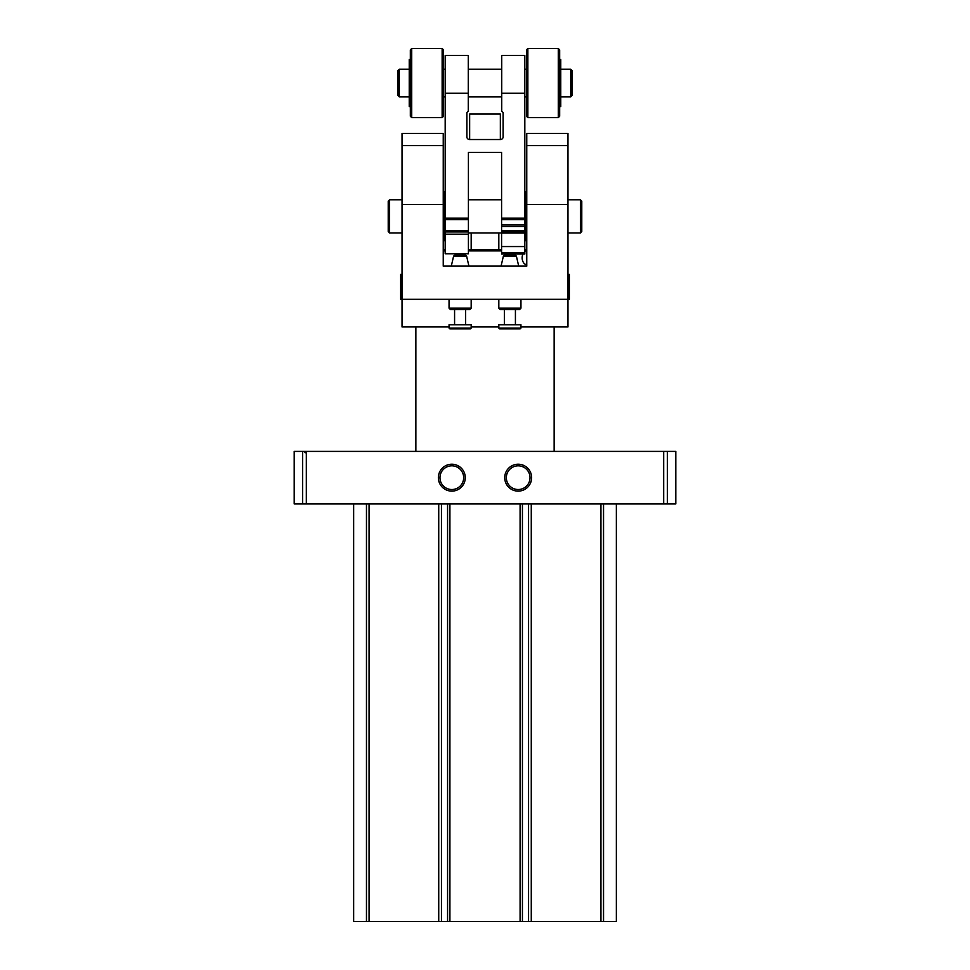 <?xml version="1.0" encoding="UTF-8"?>
<svg xmlns="http://www.w3.org/2000/svg" width="970" height="970" viewBox="0 0 970 970"><rect width="100%" height="100%" fill="white"/><g stroke="black" fill="none" stroke-linecap="round" stroke-linejoin="round"><path stroke-width="1.45" d="M353.65 503.939L353.65 921.5L616.35 921.5L616.35 503.939L616.35 921.5M667.396 503.939L675.799 503.939L675.799 451.402L667.396 451.402L667.396 503.939L294.201 503.939L294.201 451.402L667.396 451.402M504.727 477.676A13.447 13.447 0 0 1 524.903 466.024A13.447 13.447 0 0 1 524.903 489.316A13.447 13.447 0 0 1 504.727 477.676M438.367 477.676A13.447 13.447 0 0 1 458.543 466.024A13.447 13.447 0 0 1 458.543 489.316A13.447 13.447 0 0 1 438.367 477.676M439.968 477.676A11.846 11.846 0 0 1 457.743 467.419A11.846 11.846 0 0 1 457.743 487.934A11.846 11.846 0 0 1 439.968 477.676M506.34 477.676A11.846 11.846 0 0 1 524.103 467.419A11.846 11.846 0 0 1 524.103 487.934A11.846 11.846 0 0 1 506.34 477.676M501.587 250.915L468.413 250.915M445.181 250.915L443.241 250.915M524.818 251.666A6.911 4.886 90 0 1 526.758 250.927L524.818 250.915M402.041 274.425L400.658 274.425L400.658 299.318L402.041 299.318L402.041 133.399L443.241 133.399L443.241 145.597L402.041 145.597M402.041 204.488L443.241 204.488L443.241 266.132L526.758 266.132L526.758 204.488L567.959 204.488L567.959 133.399L526.758 133.399L526.758 145.597L567.959 145.597M498.822 326.963L471.178 326.963M449.049 326.963L402.041 326.963L402.041 299.318L567.959 299.318L567.959 204.488M567.959 274.425L569.341 274.425L569.341 299.318L567.959 299.318L567.959 326.963L520.951 326.963M443.241 204.488L443.241 145.597M526.758 204.488L526.758 145.597M501.587 249.532L468.413 249.532M445.181 249.532L443.241 249.532M526.758 249.532L524.818 249.532M580.399 199.759L580.399 232.945L581.782 231.563L581.782 201.142L580.399 199.759L567.959 199.759M402.041 232.945L389.6 232.945L389.6 199.759L402.041 199.759M389.6 232.945L388.218 231.563L388.218 201.142L389.6 199.759M522.951 254.031A6.911 4.886 90 0 0 522.151 257.838A6.911 4.886 90 0 0 526.758 264.737M460.107 328.903L449.886 328.903L449.049 328.066L471.178 328.066L470.341 328.903L460.107 328.903M471.178 328.066L471.178 324.756L449.049 324.756L449.049 328.066M460.107 309.539L450.432 309.539L449.049 308.157L471.178 308.157L469.795 309.539L460.107 309.539M453.596 256.141L466.618 256.141L465.273 255.074L454.954 255.074L453.596 256.141L451.292 266.132M509.893 328.903L499.659 328.903L498.822 328.066L520.951 328.066L520.114 328.903L509.893 328.903M520.951 328.066L520.951 324.756L498.822 324.756L498.822 328.066M509.893 309.539L500.205 309.539L498.822 308.157L520.951 308.157L519.568 309.539L509.893 309.539M503.382 256.141L516.404 256.141L515.046 255.074L504.727 255.074L503.382 256.141L501.066 266.132M468.267 93.241L445.181 93.241L445.181 55.411L468.267 55.411L468.267 111.235L466.885 112.52L466.885 136.952A2.764 2.571 0 0 0 469.65 139.522L500.35 139.522A2.764 2.571 0 0 0 503.115 136.952L503.115 112.52L501.732 111.235L501.732 55.411L524.818 55.411L524.818 224.991L501.587 224.991L501.587 254.031L524.818 254.031L524.818 252.721L501.587 252.721M445.181 93.241L445.181 219.693L468.413 219.693L468.413 152.375L501.587 152.375L501.587 224.991M500.35 139.522L500.35 114.048L469.65 114.048L469.65 139.522M445.181 219.693L445.181 253.764L468.413 253.764L468.413 219.693M501.587 152.375L501.587 199.759L468.413 199.759L468.413 152.375M445.181 191.466L443.799 192.848L443.799 239.857L445.181 241.239M524.818 252.721L524.818 224.991M524.818 191.466L526.201 192.848L526.201 239.857L524.818 241.239M524.818 246.562L501.587 246.562M466.885 136.952L466.885 112.52M503.115 136.952L503.115 112.52M572.106 70.628L572.106 95.509L570.724 96.891L570.724 69.234L572.106 70.628M559.666 59.558L560.769 59.558L560.769 106.567L559.666 106.567M559.666 49.882L559.666 116.254L558.284 117.637L558.284 48.5L559.666 49.882M527.862 117.637L526.48 116.254L526.48 49.882L527.862 48.5L527.862 117.637L558.284 117.637M399.276 96.891L399.276 69.234L397.894 70.628L397.894 95.509L399.276 96.891L409.231 96.891M410.334 59.558L409.231 59.558L409.231 106.567L410.334 106.567M411.716 48.5L410.334 49.882L410.334 116.254L411.716 117.637L442.138 117.637L442.138 48.5L411.716 48.5L411.716 117.637M442.138 48.5L443.52 49.882L443.52 116.254L442.138 117.637M366.466 503.939L366.466 921.5M369.073 503.939L369.073 921.5M438.731 503.939L438.731 921.5M441.447 503.939L441.447 921.5M447.57 503.939L447.57 921.5M449.91 503.939L449.91 921.5M520.09 503.939L520.09 921.5M522.43 503.939L522.43 921.5M528.553 503.939L528.553 921.5M531.269 503.939L531.269 921.5M600.927 503.939L600.927 921.5M603.534 503.939L603.534 921.5M663.674 451.402L663.674 503.939M306.326 451.402L306.326 503.939M302.604 451.402L302.604 503.939M400.658 285.483L402.041 285.483M569.341 285.483L567.959 285.483M524.818 93.241L501.732 93.241M445.181 218.165L468.413 218.165M524.818 218.165L501.587 218.165M524.818 233.042L501.587 233.042M524.818 231.757L501.587 231.757M524.818 230.593L501.587 230.593M524.818 226.519L501.587 226.519M524.818 219.693L501.587 219.693M445.181 230.436L468.413 230.436M445.181 231.951L468.413 231.951M445.181 234.182L468.413 234.182M370.928 921.439L370.237 921.5M305.259 452.784L303.877 451.402M415.863 326.963L415.863 451.402M554.137 326.963L554.137 451.402M471.178 232.945L471.178 249.532M498.822 232.945L498.822 249.532M501.587 232.945L468.413 232.945M580.399 232.945L567.959 232.945M454.578 309.539L454.578 324.756M465.649 309.539L465.649 324.756M449.049 299.318L449.049 308.157M471.178 299.318L471.178 308.157M466.618 256.141L468.934 266.132M504.351 309.539L504.351 324.756M515.422 309.539L515.422 324.756M498.822 299.318L498.822 308.157M520.951 299.318L520.951 308.157M516.404 256.141L518.707 266.132M468.267 96.891L501.732 96.891M468.267 69.234L501.732 69.234M560.769 96.891L570.724 96.891M560.769 69.234L570.724 69.234M527.862 48.5L558.284 48.5M524.818 96.891L526.48 96.891M524.818 69.234L526.48 69.234M443.52 96.891L445.181 96.891M443.52 69.234L445.181 69.234M399.276 69.234L409.231 69.234"/></g></svg>
